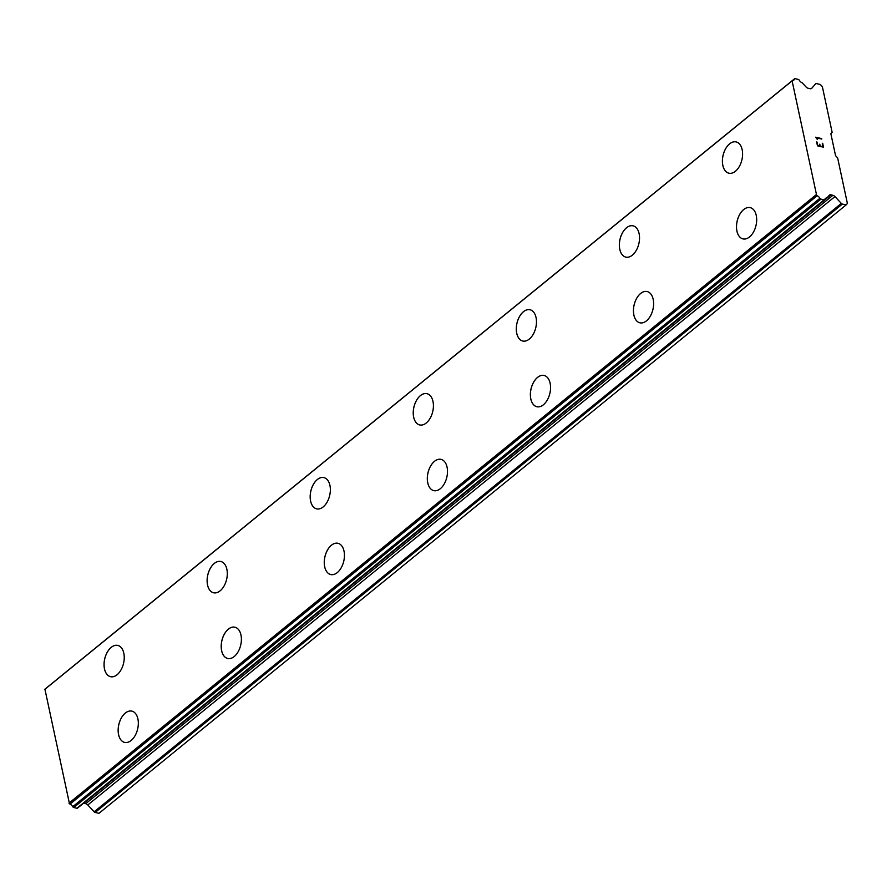 <?xml version="1.0" encoding="UTF-8"?>
<svg xmlns="http://www.w3.org/2000/svg" width="892" height="892" viewBox="0 0 892 892"><rect width="100%" height="100%" fill="white"/><g stroke="black" fill="none" stroke-linecap="round" stroke-linejoin="round"><path stroke-width="1.34" d="M742.991 238.9A16.045 9.678 103 0 1 736.524 226.267A16.045 9.678 103 0 1 743.683 209.575A16.045 9.678 103 0 1 750.194 207.624A16.045 9.678 103 0 1 756.672 220.246A16.045 9.678 103 0 1 749.514 236.949A16.045 9.678 103 0 1 742.98 238.9A16.045 9.678 103 0 1 736.491 226.267A16.045 9.678 103 0 1 743.649 209.575A16.045 9.678 103 0 1 750.183 207.624M639.932 322.815A16.045 9.678 103 0 1 633.465 310.182A16.045 9.678 103 0 1 640.623 293.49A16.045 9.678 103 0 1 647.146 291.539A16.045 9.678 103 0 1 653.613 304.161A16.045 9.678 103 0 1 646.455 320.864A16.045 9.678 103 0 1 639.921 322.815A16.045 9.678 103 0 1 633.432 310.182A16.045 9.678 103 0 1 640.59 293.49A16.045 9.678 103 0 1 647.124 291.539M536.872 406.73A16.045 9.678 103 0 1 530.405 394.097A16.045 9.678 103 0 1 537.564 377.416A16.045 9.678 103 0 1 544.087 375.454A16.045 9.678 103 0 1 550.554 388.087A16.045 9.678 103 0 1 543.395 404.778A16.045 9.678 103 0 1 536.861 406.73A16.045 9.678 103 0 1 530.372 394.097A16.045 9.678 103 0 1 537.53 377.405A16.045 9.678 103 0 1 544.064 375.454M433.824 490.645A16.045 9.678 103 0 1 427.346 478.012A16.045 9.678 103 0 1 434.504 461.331A16.045 9.678 103 0 1 441.027 459.38M440.336 488.693A16.045 9.678 103 0 1 433.802 490.645A16.045 9.678 103 0 1 427.313 478.023A16.045 9.678 103 0 1 434.471 461.32A16.045 9.678 103 0 1 441.005 459.369A16.045 9.678 103 0 1 447.494 472.002A16.045 9.678 103 0 1 440.336 488.693M330.765 574.571A16.045 9.678 103 0 1 324.287 561.927A16.045 9.678 103 0 1 331.445 545.246A16.045 9.678 103 0 1 337.968 543.295A16.045 9.678 103 0 1 344.435 555.917A16.045 9.678 103 0 1 337.288 572.608A16.045 9.678 103 0 1 330.742 574.559A16.045 9.678 103 0 1 324.253 561.938A16.045 9.678 103 0 1 331.411 545.235A16.045 9.678 103 0 1 337.957 543.284M227.683 658.474A16.045 9.678 103 0 1 221.194 645.853A16.045 9.678 103 0 1 228.352 629.15A16.045 9.678 103 0 1 234.897 627.21A16.045 9.678 103 0 1 241.386 639.832A16.045 9.678 103 0 1 234.228 656.534A16.045 9.678 103 0 1 227.683 658.474A16.045 9.678 103 0 1 221.238 645.841A16.045 9.678 103 0 1 228.385 629.161A16.045 9.678 103 0 1 234.908 627.21M124.646 742.4A16.045 9.678 103 0 1 118.179 729.756A16.045 9.678 103 0 1 125.326 713.076A16.045 9.678 103 0 1 131.849 711.125A16.045 9.678 103 0 1 138.327 723.746A16.045 9.678 103 0 1 131.169 740.449A16.045 9.678 103 0 1 124.635 742.4A16.045 9.678 103 0 1 118.145 729.768A16.045 9.678 103 0 1 125.304 713.076A16.045 9.678 103 0 1 131.838 711.125M728.909 173.193A16.045 9.678 103 0 1 722.431 160.56A16.045 9.678 103 0 1 729.589 143.88A16.045 9.678 103 0 1 736.112 141.917A16.045 9.678 103 0 1 742.59 154.55A16.045 9.678 103 0 1 735.432 171.242A16.045 9.678 103 0 1 728.887 173.193A16.045 9.678 103 0 1 722.397 160.56A16.045 9.678 103 0 1 729.556 143.868A16.045 9.678 103 0 1 736.101 141.917M625.849 257.108A16.045 9.678 103 0 1 619.383 244.475A16.045 9.678 103 0 1 626.53 227.794A16.045 9.678 103 0 1 633.052 225.832A16.045 9.678 103 0 1 639.531 238.465A16.045 9.678 103 0 1 632.372 255.157A16.045 9.678 103 0 1 625.838 257.108A16.045 9.678 103 0 1 619.349 244.486A16.045 9.678 103 0 1 626.496 227.783A16.045 9.678 103 0 1 633.041 225.832M522.779 341.023A16.045 9.678 103 0 1 516.29 328.401A16.045 9.678 103 0 1 523.448 311.698A16.045 9.678 103 0 1 529.982 309.747A16.045 9.678 103 0 1 536.471 322.38A16.045 9.678 103 0 1 529.313 339.072A16.045 9.678 103 0 1 522.779 341.023A16.045 9.678 103 0 1 516.323 328.39A16.045 9.678 103 0 1 523.481 311.709A16.045 9.678 103 0 1 529.993 309.758M419.731 424.949A16.045 9.678 103 0 1 413.264 412.305A16.045 9.678 103 0 1 420.422 395.624A16.045 9.678 103 0 1 426.945 393.673A16.045 9.678 103 0 1 433.412 406.295A16.045 9.678 103 0 1 426.253 422.998A16.045 9.678 103 0 1 419.719 424.938A16.045 9.678 103 0 1 413.23 412.316A16.045 9.678 103 0 1 420.388 395.613A16.045 9.678 103 0 1 426.922 393.662M316.66 508.864A16.045 9.678 103 0 1 310.171 496.231A16.045 9.678 103 0 1 317.329 479.528A16.045 9.678 103 0 1 323.863 477.588A16.045 9.678 103 0 1 330.352 490.21A16.045 9.678 103 0 1 323.194 506.912A16.045 9.678 103 0 1 316.66 508.864A16.045 9.678 103 0 1 310.204 496.22A16.045 9.678 103 0 1 317.362 479.539A16.045 9.678 103 0 1 323.885 477.588M213.623 592.779A16.045 9.678 103 0 1 207.145 580.146A16.045 9.678 103 0 1 214.303 563.454A16.045 9.678 103 0 1 220.826 561.503A16.045 9.678 103 0 1 227.293 574.125A16.045 9.678 103 0 1 220.134 590.827A16.045 9.678 103 0 1 213.601 592.779A16.045 9.678 103 0 1 207.111 580.146A16.045 9.678 103 0 1 214.27 563.454A16.045 9.678 103 0 1 220.803 561.503M110.563 676.693A16.045 9.678 103 0 1 104.085 664.061A16.045 9.678 103 0 1 111.244 647.369A16.045 9.678 103 0 1 117.766 645.418A16.045 9.678 103 0 1 124.233 658.051A16.045 9.678 103 0 1 117.086 674.742A16.045 9.678 103 0 1 110.541 676.693A16.045 9.678 103 0 1 104.052 664.061A16.045 9.678 103 0 1 111.21 647.369A16.045 9.678 103 0 1 117.755 645.418M83.58 803.201A3.423 2.152 50.8 0 1 83.815 803.246L85.732 803.681A3.423 2.152 50.8 0 1 87.795 804.974L94.151 811.809A1.717 1.082 50.8 0 0 95.188 812.456L98.956 813.326L846.129 204.926L842.36 204.056A1.717 1.082 -129.2 0 1 841.323 203.421L834.957 196.575A3.423 2.152 50.8 0 0 832.894 195.292L830.987 194.846A3.423 2.152 50.8 0 0 829.448 195.114A3.423 2.152 50.8 0 0 829.292 195.27L827.118 197.734A1.282 0.814 -129.2 0 1 826.639 197.968A4.282 2.698 50.8 0 0 825.479 198.381A4.282 2.698 50.8 0 0 824.844 199.44A1.282 0.814 -129.2 0 1 824.074 199.853L820.952 199.128A1.282 0.814 -129.2 0 1 819.904 198.28A4.282 2.698 50.8 0 0 817.183 195.727A1.282 0.814 -129.2 0 1 816.637 195.315L792.085 80.793A1.282 0.814 -129.2 0 1 792.509 80.603A4.282 2.698 50.8 0 0 793.713 80.202A4.282 2.698 50.8 0 0 794.359 79.098A1.282 0.814 -129.2 0 1 795.129 78.674L798.251 79.388A1.282 0.814 -129.2 0 1 799.288 80.224A4.282 2.698 50.8 0 0 801.93 82.711A1.282 0.814 -129.2 0 1 802.566 83.201L806.067 86.97A3.423 2.152 50.8 0 0 808.141 88.263L810.048 88.698A3.423 2.152 50.8 0 0 811.586 88.442A3.423 2.152 50.8 0 0 811.742 88.286L815.678 83.815A1.717 1.082 -129.2 0 1 815.767 83.736A1.717 1.082 -129.2 0 1 816.537 83.603L820.306 84.472L822.357 86.68L832.136 132.306L830.865 133.755L835.559 155.654L837.621 157.862L847.4 203.488L846.129 204.926M45.046 689.081A1.282 0.814 50.8 0 0 44.912 689.182L69.476 803.714A1.282 0.814 50.8 0 0 70.022 804.116A4.282 2.698 50.8 0 1 72.743 806.68A1.282 0.814 50.8 0 0 73.78 807.528L76.902 808.241A1.282 0.814 50.8 0 0 77.671 807.829M47.388 687.163L47.388 687.163A1.282 0.814 50.8 0 0 47.376 687.174L794.549 78.775M817.763 145.463L820.194 146.02L817.763 145.463L817.027 142.051L817.763 145.463M820.194 146.02L819.793 144.158M820.595 146.11L823.026 146.667L820.595 146.121M823.026 146.667L822.29 143.255M823.517 147.202L822.692 143.356L823.528 147.202L817.462 145.809L816.637 141.951M821.777 139.052L816.503 137.836L817.139 139.163L815.622 137.212L821.688 138.606L815.622 137.223M817.083 138.45L816.503 137.836M817.551 139.263L817.072 138.461M824.71 199.696L826.873 197.924M824.844 199.44L826.639 197.968M68.963 803.168L816.124 194.768M44.6 689.549L791.773 81.15M95.188 812.456L842.36 204.056M94.151 811.809L841.323 203.421M87.795 804.974L834.957 196.575M85.732 803.681L832.894 195.292M83.815 803.246L830.987 194.846M76.902 808.241L824.074 199.853M73.78 807.528L820.952 199.128M72.743 806.68L819.904 198.28M70.022 804.116L817.183 195.727M69.476 803.714L816.637 195.315M44.912 689.182L792.085 80.793M792.509 80.603L794.359 79.098M79.845 806.245L827.007 197.846M77.481 808.141L824.654 199.752M44.979 689.126L792.152 80.726"/></g></svg>

